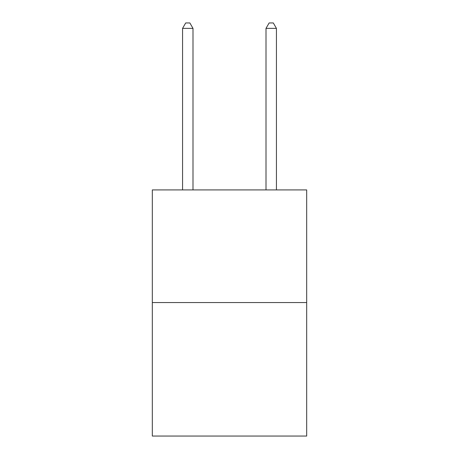 <?xml version="1.0" encoding="UTF-8"?>
<svg xmlns="http://www.w3.org/2000/svg" width="459" height="459" viewBox="0 0 459 459"><rect width="100%" height="100%" fill="white"/><g stroke="black" fill="none" stroke-linecap="round" stroke-linejoin="round"><path stroke-width="0.69" d="M306.681 302.55L306.681 189.911L152.319 189.911L152.319 436.05L306.681 436.05L306.681 302.55L152.319 302.55M192.998 189.911L192.998 28.372L182.567 28.372L182.567 189.911M182.567 28.372L185.694 22.95L189.865 22.95L192.998 28.372M276.433 189.911L276.433 28.372L266.002 28.372L266.002 189.911M266.002 28.372L269.135 22.95L273.306 22.95L276.433 28.372"/></g></svg>
